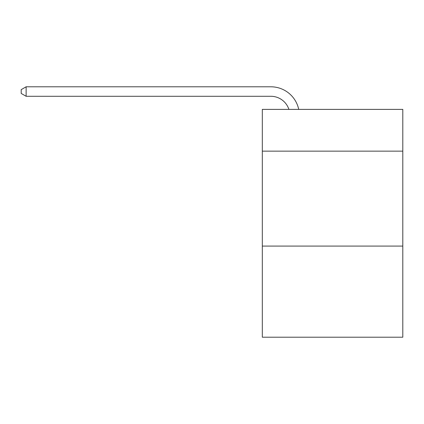 <?xml version="1.0" encoding="UTF-8"?>
<svg xmlns="http://www.w3.org/2000/svg" width="424" height="424" viewBox="0 0 424 424"><rect width="100%" height="100%" fill="white"/><g stroke="black" fill="none" stroke-linecap="round" stroke-linejoin="round"><path stroke-width="0.64" d="M402.8 151.151L402.8 109.387L262.313 109.387L262.313 151.151L402.8 151.151L402.8 337.207L262.313 337.207L262.313 151.151M402.8 246.079L262.313 246.079M270.851 96.285A18.985 18.985 -33.8 0 1 288.903 109.387A18.985 18.985 -37.2 0 0 270.851 96.285L26.134 96.285L21.2 93.439L21.2 89.639L26.134 86.793L270.851 86.793A28.477 28.477 146.2 0 1 298.719 109.387M26.134 96.285L26.134 86.793L270.851 86.793"/></g></svg>
